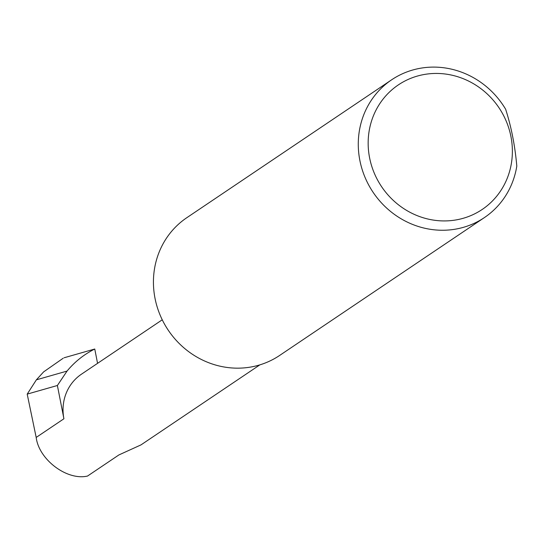 <?xml version="1.0" encoding="UTF-8"?>
<svg xmlns="http://www.w3.org/2000/svg" width="544" height="544" viewBox="0 0 544 544"><rect width="100%" height="100%" fill="white"/><g stroke="black" fill="none" stroke-linecap="round" stroke-linejoin="round"><path stroke-width="0.82" d="M259.848 364.874L141.012 444.876L118.891 454.94L87.536 476.048C67.102 480.876 38.862 459.646 36.19 437.437L27.2 394.114L36.387 379.828L67.048 371.076C74.766 361.767 84.007 354.409 94.758 349.017L97.566 363.338M454.587 220.164A75.079 70.727 56 0 0 510.938 136.558A75.079 70.727 56 0 0 425.945 74.208A75.079 70.727 56 0 0 369.594 157.808A75.079 70.727 56 0 0 454.587 220.164M516.8 166.09A83.048 78.234 -124 0 1 484.432 217.566A83.048 78.234 -124 0 1 453.886 229.405A83.048 78.234 -124 0 1 364.895 177.024A83.048 78.234 -124 0 1 391.666 79.784A83.048 78.234 -124 0 1 422.212 67.952A83.048 78.234 -124 0 1 505.648 109.256C511.312 126.874 515.032 145.812 516.8 166.09M484.432 217.566L279.589 355.477A83.048 78.234 -124 0 1 249.043 367.316A83.048 78.234 -124 0 1 160.052 314.935A83.048 78.234 -124 0 1 186.823 217.695L391.666 79.784M162.248 319.797L81.505 374.156A45.948 43.289 56 0 0 63.913 418.771L57.385 385.499L67.048 371.076M57.385 385.499L27.2 394.114M36.387 379.828L43.629 371.878L63.213 358.217M94.758 349.017L64.11 357.768M63.913 418.771L36.19 437.437"/></g></svg>

